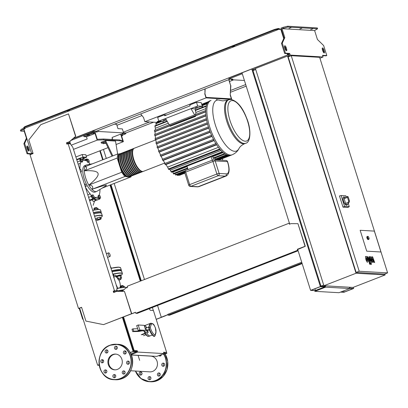 <?xml version="1.0" encoding="UTF-8"?>
<svg xmlns="http://www.w3.org/2000/svg" width="408" height="408" viewBox="0 0 408 408"><rect width="100%" height="100%" fill="white"/><g stroke="black" fill="none" stroke-linecap="round" stroke-linejoin="round"><path stroke-width="0.61" d="M366.858 260.59L367.43 260.62L367.256 259.274L366.46 257.632L366.404 259.223L366.858 260.59M366.165 256.372L365.563 257.02L365.792 259.187L366.573 261.38L367.496 262.115L368.098 261.467L367.868 259.31L367.088 257.106L366.165 256.372L365.435 256.606M367.496 262.115L367.195 262.283M370.224 264.236L368.817 258.172L367.384 256.505L367.654 257.693L368.225 258.223L369.612 264.2L370.224 264.236M370.755 262.711L370.653 263.543L371.29 264.42L371.392 263.583L370.755 262.711L370.178 262.92M371.29 264.42L370.836 264.608M372.091 256.78L372.392 260.273L371.061 256.719L370.525 256.688L371.045 261.089L370.52 260.559L369.607 256.632L368.995 256.596L369.934 260.615L371.02 262.257L371.831 262.298L371.346 258.851L372.657 262.349L373.136 262.375L372.83 258.937L374.029 262.426L374.661 262.461L372.626 256.81L372.091 256.78M366.741 251.17L360.157 230.285L374.355 231.106L380.939 251.991L366.741 251.17L360.157 230.285L374.355 231.106L380.939 251.991L366.741 251.17M347.534 203.969A4.437 1.683 -111.3 0 1 346.912 205.199A4.437 1.683 -111.3 0 1 346.616 205.244A4.437 1.683 -111.3 0 1 343.602 201.322A4.437 1.683 -111.3 0 1 343.694 196.931A4.437 1.683 -111.3 0 1 343.985 196.891A4.437 1.683 -111.3 0 1 344.984 197.421M346.871 205.214A4.437 1.683 -111.3 0 1 346.836 205.229A4.437 1.683 -111.3 0 1 346.54 205.275A4.437 1.683 -111.3 0 1 343.526 201.348A4.437 1.683 -111.3 0 1 343.618 196.962A4.437 1.683 -111.3 0 1 343.653 196.952M349.07 202.419L348.264 203.684L348.197 202.373L348.651 201.067L349.523 201.119L349.07 202.419M348.264 203.684L346.428 204.398A1.066 0.403 -111.3 0 1 345.601 203.383L344.128 198.701A1.066 0.403 -111.3 0 1 344.179 197.737L347.545 196.427A1.066 0.403 -111.3 0 1 348.366 197.441L349.523 201.119M348.651 201.067L347.494 197.39A1.066 0.403 -111.3 0 1 347.545 196.427M348.325 203.653L349.268 206.652L347.871 207.427L342.995 207.147L339.466 195.952L341.124 195.539L345.851 195.809L346.208 196.947M349.268 206.652L344.546 206.382L341.124 195.539M342.995 207.147L344.546 206.382M368.291 239.527A1.596 0.607 -111.3 0 1 368.205 239.588A1.596 0.607 -111.3 0 1 368.098 239.603A1.596 0.607 -111.3 0 1 367.011 238.19A1.596 0.607 -111.3 0 1 367.047 236.609A1.596 0.607 -111.3 0 1 367.149 236.594M356.041 273.248L385.167 274.931L353.042 287.436L323.911 285.753L356.041 273.248L287.548 56.029L290.012 56.171M384.856 273.952L385.167 274.931M287.548 56.029L255.423 68.529L323.911 285.753M350.579 287.293L349.442 287.732M255.729 69.513L252.991 70.579L320.953 286.13L325.349 286.385M323.692 285.065L320.953 286.13M387.6 272.881L384.54 274.074L356.138 272.432L288.175 56.885L291.236 55.692L319.637 57.334L387.6 272.881L359.198 271.244L291.236 55.692M356.138 272.432L359.198 271.244M149.165 308.734L150.317 310.31L153.413 310.488L166.637 352.425L163.542 352.247L163.965 353.583L137.674 352.068L137.251 350.732L136.639 350.967L136.853 351.635L130.968 353.925M131.391 354.919L156.774 356.383L163.965 353.583M137.674 352.068L131.249 354.567M137.251 350.732L134.161 350.554L123.558 316.924M136.639 350.967L133.549 350.788L134.161 350.554M133.549 350.788L122.946 317.164M163.628 352.527L166.637 352.425M231.52 99.46L206.045 97.884L144.85 121.701L143.534 117.524L140.689 113.944M205.163 88.847L204.949 93.718L206.106 97.395L231.377 98.853L230.214 95.176L230.642 85.634L228.761 79.662M204.944 88.934L204.949 93.718M232.519 79.789L232.662 80.254M232.856 80.177L232.739 79.805M228.949 79.591L230.642 85.634M230.862 85.644L230.214 95.176M231.754 99.368L230.433 95.192M206.045 97.884L204.729 93.707M144.85 121.701L157.192 122.415M93.605 133.375L91.29 133.788L88.766 134.773L89.658 134.854L83.946 136.649L86.496 136.797L95.064 133.462L93.605 133.375L93.345 132.544L91.025 132.957L91.29 133.788M91.025 132.957L88.505 133.936L88.766 134.773M88.653 134.411L86.822 134.594L87.082 135.425M86.822 134.594L83.686 135.813L83.946 136.649M67.274 142.601L67.427 143.081L66.836 143.31M68.722 143.713L69.972 143.228L67.427 143.081M93.345 132.544L95.166 132.646L97.262 139.291M95.064 133.462L96.905 139.312L103.535 139.011L119.554 139.934L123.124 140.821L121.278 134.977L122.737 135.058L122.604 135.599L121.599 135.992M70.681 144.33L70.074 142.412L68.059 142.295M69.972 143.228L70.156 143.8M71.283 145.156L87.179 138.97L86.496 136.797M112.741 139.541L112.083 137.455L120.651 134.12L122.471 134.222L122.737 135.058M116.163 144.473L123.389 141.658L123.124 140.821M86.246 156.116L108.008 147.645M120.651 134.12L122.737 140.724M123.389 141.658L119.819 140.77L119.554 139.934M119.819 140.77L103.8 139.842L103.535 139.011M103.8 139.842L97.17 140.143L96.905 139.312M97.17 140.143L73.476 149.369M195.167 107.855L197.503 107.039L195.167 107.855M163.042 120.36L165.378 119.544L163.042 120.36M209.916 100.817A29.187 11.077 68.7 0 0 208.595 101.633A29.187 11.077 68.7 0 0 207.31 103.27A29.187 11.077 68.7 0 0 206.326 105.835A29.187 11.077 68.7 0 0 205.729 110.67A29.187 11.077 68.7 0 0 205.887 114.801A29.187 11.077 68.7 0 0 206.453 118.957A29.187 11.077 68.7 0 0 207.341 123.134A29.187 11.077 68.7 0 0 208.524 127.327A29.187 11.077 68.7 0 0 209.993 131.534A29.187 11.077 68.7 0 0 211.747 135.757A29.187 11.077 68.7 0 0 213.833 140A29.187 11.077 68.7 0 0 216.322 144.269A29.187 11.077 68.7 0 0 220.045 149.348A29.187 11.077 68.7 0 0 222.717 152.128A29.187 11.077 68.7 0 0 225.099 153.979A29.187 11.077 68.7 0 0 227.241 155.076A29.187 11.077 68.7 0 0 229.174 155.504A29.187 11.077 68.7 0 0 230.903 155.285A29.187 11.077 68.7 0 0 231.091 155.219L232.234 154.77A29.187 11.077 68.7 0 1 230.316 155.06A29.187 11.077 68.7 0 1 209.671 126.878A29.187 11.077 68.7 0 1 211.064 100.368M157.09 147.344L157.111 146.87L157.427 147.874L157.845 147.941A27.413 10.404 68.7 0 0 158.865 150.868M207.565 124.007L156.652 143.825A27.413 10.404 68.7 0 0 157.463 146.727M156.652 143.825L156.259 143.759L155.927 142.754L207.254 122.777L155.953 142.754M206.632 119.927L155.759 139.725A27.413 10.404 68.7 0 0 156.356 142.591M155.759 139.725L155.377 139.664L155.055 138.654L206.402 118.672L155.086 138.654M205.999 115.872L155.203 135.645A27.413 10.404 68.7 0 0 155.55 138.465M155.203 135.645L154.816 135.589L154.51 134.574L205.867 114.582M169.866 125.822L155.06 131.585A27.413 10.404 68.7 0 0 155.106 134.339M155.06 131.585L154.652 131.534L154.357 130.514L169.218 124.731M155.3 126.296C155.009 125.623 154.877 125.608 154.912 126.256L155.402 128.224A27.413 10.404 68.7 0 0 155.137 130.208M156.279 123.777C155.984 123.099 155.851 123.083 155.876 123.736L156.269 125.383M157.539 122.165C157.248 121.487 157.111 121.477 157.126 122.13L157.264 122.721M195.554 115.826L195.544 116.418L170.146 126.302L169.784 125.689L205.724 111.868M195.182 115.806L195.544 116.418M163.409 122.471L162.751 121.349L158.819 121.125L190.944 108.62L194.876 108.849L195.539 109.971M194.876 108.849L201.608 106.228L202.337 106.269L201.175 102.592L196.518 102.326L197.676 105.998L190.944 108.62L194.657 114.913L169.259 124.797M194.764 114.796L205.729 110.527L194.728 114.801M195.723 110.563C195.376 109.91 195.228 109.9 195.289 110.537L195.896 112.465L195.6 114.847M165.546 118.504L169.351 124.945M197.676 105.998L201.608 106.228L202.271 107.35M202.337 106.269L202.842 107.126M162.751 121.349L166.393 119.937M168.315 123.201L155.402 128.224M205.851 108.589L195.896 112.465M222.324 158.625L222.845 160.278M222.809 152.209L186.976 166.148L188.062 169.585M218.882 159.518L219.213 159.834L230.903 155.285M216.969 159.1L217.337 159.962M214.868 158.024L215.623 159.625L227.281 155.091M212.236 156.325A27.413 10.404 68.7 0 0 212.665 156.636L213.517 158.549L225.16 154.015M211.15 156.738L212.231 160.176M179.01 174.813C179.413 175.445 179.566 175.455 179.459 174.833M177.755 175.047C177.868 175.669 177.72 175.659 177.322 175.022L177.149 174.604M175.853 174.629C175.965 175.246 175.828 175.236 175.43 174.604L174.93 173.369M173.742 173.558C173.859 174.17 173.721 174.16 173.329 173.522L172.783 172.156L187.114 166.576M171.401 171.743C171.518 172.36 171.386 172.344 171.003 171.702L170.381 170.141L221.009 150.44M212.665 156.636L223.186 152.541M172.355 171.845A27.413 10.404 68.7 0 0 172.783 172.156M169.478 169.218A27.413 10.404 68.7 0 0 170.381 170.141M168.769 169.019C168.886 169.636 168.754 169.621 168.382 168.973L167.657 167.096L218.433 147.329M215.898 143.601L164.74 163.516L165.102 164.495L165.821 164.592A27.413 10.404 68.7 0 0 167.657 167.096M164.74 163.516L216.204 143.473M213.511 139.393L162.302 159.324L162.654 160.308L163.241 160.395A27.413 10.404 68.7 0 0 165.031 163.394M162.302 159.324L213.761 139.286M211.502 135.211L160.262 155.152L160.599 156.147L161.109 156.223A27.413 10.404 68.7 0 0 162.593 159.202M160.262 155.152L211.716 135.119M209.809 131.05L158.544 151.006L158.87 152L159.324 152.072A27.413 10.404 68.7 0 0 160.563 155.03M158.544 151.006L209.987 130.973M216.668 144.804L165.821 164.592M212.043 136.399L161.109 156.223M210.268 132.243L159.324 152.072M214.144 140.581L163.241 160.395M208.779 128.117L157.845 147.941M196.518 102.326L189.786 104.943L190.077 105.866L164.679 115.75L164.388 114.827L166.699 114.964M164.388 114.827L157.656 117.448L158.819 121.125M129.402 176.786A12.419 4.712 -111.3 0 1 129.178 176.888A12.419 4.712 -111.3 0 1 128.362 177.011A12.419 4.712 -111.3 0 1 119.911 166.025A12.419 4.712 -111.3 0 1 120.171 153.739A12.419 4.712 -111.3 0 1 120.406 153.668M155.79 139.878L134.395 148.201A12.419 4.712 68.7 0 0 134.14 160.487A12.419 4.712 68.7 0 0 142.591 171.472A12.419 4.712 68.7 0 0 143.407 171.35L164.796 163.027M143.172 171.426A12.419 4.712 -111.3 0 1 142.948 171.528A12.419 4.712 -111.3 0 1 142.132 171.651A12.419 4.712 -111.3 0 1 133.681 160.665A12.419 4.712 -111.3 0 1 133.936 148.379A12.419 4.712 -111.3 0 1 134.176 148.308M133.936 148.379L132.865 148.798A12.419 4.712 68.7 0 0 132.61 161.084A12.419 4.712 68.7 0 0 141.061 172.069A12.419 4.712 68.7 0 0 141.877 171.946L142.948 171.528M141.642 172.023A12.419 4.712 -111.3 0 1 141.418 172.125A12.419 4.712 -111.3 0 1 140.602 172.247A12.419 4.712 -111.3 0 1 132.151 161.262A12.419 4.712 -111.3 0 1 132.406 148.976A12.419 4.712 -111.3 0 1 132.646 148.905M132.406 148.976L131.34 149.394A12.419 4.712 68.7 0 0 131.08 161.68A12.419 4.712 68.7 0 0 139.531 172.666A12.419 4.712 68.7 0 0 140.347 172.543L141.418 172.125M140.112 172.615A12.419 4.712 -111.3 0 1 139.888 172.722A12.419 4.712 -111.3 0 1 139.072 172.844A12.419 4.712 -111.3 0 1 130.621 161.859A12.419 4.712 -111.3 0 1 130.881 149.573A12.419 4.712 -111.3 0 1 131.116 149.496M130.881 149.573L129.81 149.991A12.419 4.712 68.7 0 0 129.55 162.272A12.419 4.712 68.7 0 0 138.001 173.262A12.419 4.712 68.7 0 0 138.817 173.14L139.888 172.722M138.582 173.211A12.419 4.712 -111.3 0 1 138.358 173.318A12.419 4.712 -111.3 0 1 137.542 173.441A12.419 4.712 -111.3 0 1 129.091 162.45A12.419 4.712 -111.3 0 1 129.351 150.169A12.419 4.712 -111.3 0 1 129.586 150.093M129.351 150.169L128.28 150.583A12.419 4.712 68.7 0 0 128.02 162.869A12.419 4.712 68.7 0 0 136.471 173.854A12.419 4.712 68.7 0 0 137.287 173.731L138.358 173.318M137.052 173.808A12.419 4.712 -111.3 0 1 136.828 173.91A12.419 4.712 -111.3 0 1 136.012 174.032A12.419 4.712 -111.3 0 1 127.561 163.047A12.419 4.712 -111.3 0 1 127.821 150.761A12.419 4.712 -111.3 0 1 128.056 150.69M127.821 150.761L126.75 151.179A12.419 4.712 68.7 0 0 126.49 163.465A12.419 4.712 68.7 0 0 134.941 174.451A12.419 4.712 68.7 0 0 135.757 174.328L136.828 173.91M135.522 174.405A12.419 4.712 -111.3 0 1 135.298 174.507A12.419 4.712 -111.3 0 1 134.482 174.629A12.419 4.712 -111.3 0 1 126.031 163.644A12.419 4.712 -111.3 0 1 126.291 151.358A12.419 4.712 -111.3 0 1 126.526 151.286M126.291 151.358L125.22 151.776A12.419 4.712 68.7 0 0 124.96 164.062A12.419 4.712 68.7 0 0 133.411 175.047A12.419 4.712 68.7 0 0 134.227 174.925L135.298 174.507M133.992 174.996A12.419 4.712 -111.3 0 1 133.768 175.103A12.419 4.712 -111.3 0 1 132.952 175.226A12.419 4.712 -111.3 0 1 124.501 164.24A12.419 4.712 -111.3 0 1 124.761 151.954A12.419 4.712 -111.3 0 1 124.996 151.878M124.761 151.954L123.69 152.373A12.419 4.712 68.7 0 0 123.43 164.654A12.419 4.712 68.7 0 0 131.881 175.644A12.419 4.712 68.7 0 0 132.697 175.522L133.768 175.103M132.462 175.593A12.419 4.712 -111.3 0 1 132.238 175.7A12.419 4.712 -111.3 0 1 131.422 175.822A12.419 4.712 -111.3 0 1 122.971 164.832A12.419 4.712 -111.3 0 1 123.231 152.551A12.419 4.712 -111.3 0 1 123.466 152.475M123.231 152.551L122.16 152.964A12.419 4.712 68.7 0 0 121.9 165.25A12.419 4.712 68.7 0 0 130.351 176.236A12.419 4.712 68.7 0 0 131.167 176.113L132.238 175.7M130.932 176.19A12.419 4.712 -111.3 0 1 130.708 176.292A12.419 4.712 -111.3 0 1 129.892 176.414A12.419 4.712 -111.3 0 1 121.441 165.429A12.419 4.712 -111.3 0 1 121.701 153.143A12.419 4.712 -111.3 0 1 121.936 153.071M121.701 153.143L120.63 153.561A12.419 4.712 68.7 0 0 120.37 165.847A12.419 4.712 68.7 0 0 128.821 176.832A12.419 4.712 68.7 0 0 129.637 176.71L130.708 176.292M141.755 171.289A12.067 4.58 -111.3 0 1 134.176 161.614A12.067 4.58 -111.3 0 1 133.222 149.369M140.225 171.88A12.067 4.58 -111.3 0 1 132.646 162.211A12.067 4.58 -111.3 0 1 131.692 149.966M138.695 172.477A12.067 4.58 -111.3 0 1 131.116 162.807A12.067 4.58 -111.3 0 1 130.162 150.557M137.165 173.074A12.067 4.58 -111.3 0 1 129.586 163.404A12.067 4.58 -111.3 0 1 128.632 151.154M135.635 173.67A12.067 4.58 -111.3 0 1 128.056 163.996A12.067 4.58 -111.3 0 1 127.102 151.751M134.105 174.262A12.067 4.58 -111.3 0 1 126.526 164.592A12.067 4.58 -111.3 0 1 125.572 152.347M132.575 174.859A12.067 4.58 -111.3 0 1 124.996 165.189A12.067 4.58 -111.3 0 1 124.042 152.939M131.044 175.455A12.067 4.58 -111.3 0 1 123.466 165.786A12.067 4.58 -111.3 0 1 122.517 153.536M129.514 176.052A12.067 4.58 -111.3 0 1 121.936 166.377A12.067 4.58 -111.3 0 1 120.987 154.132M127.984 176.644A12.067 4.58 -111.3 0 1 120.406 166.974A12.067 4.58 -111.3 0 1 119.457 154.729M92.606 163.751L86.685 164.903A14.193 5.386 68.7 0 0 86.328 165.005A14.193 5.386 68.7 0 0 85.649 177.898A14.193 5.386 68.7 0 0 96.625 191.464A14.193 5.386 68.7 0 0 96.956 191.301L105.881 185.829L106.508 185.048C105.657 184.957 100.873 186.359 92.152 189.251C93.539 186.879 92.494 185.451 89.015 184.972C95.803 179.444 98.812 175.619 98.037 173.487C97.446 171.284 92.948 170.376 84.538 170.768C87.139 168.463 87.307 167.107 85.043 166.694L117.718 153.974L117.213 158.049L118.866 163.287M96.625 191.464L95.095 192.061A14.193 5.386 -111.3 0 1 84.119 178.495A14.193 5.386 -111.3 0 1 84.798 165.602L86.328 165.005M105.861 143.101L103.295 143.708L105.703 142.764M104.183 143.208L103.877 142.239L102.989 142.739L103.295 143.708M103.877 142.239L105.264 141.836M112.812 155.887L105.932 141.336L101.342 143.121L103.142 143.223M105.315 143.351L105.998 143.392M105.932 141.336L105.667 140.5L101.082 142.285L101.342 143.121M105.667 140.5L115.5 141.066L117.642 154.005M105.167 141.632L112.047 156.182M120.034 166.989L121.691 172.252L124.828 176.531L92.152 189.251M121.691 172.252L89.015 184.972M117.213 158.049L84.538 170.768M119.585 154.086L117.718 153.974M129.382 176.797L131.019 176.894L102.102 188.149M124.828 176.531L126.924 176.654M131.019 176.894L131.116 176.134M84.553 184.498L85.053 183.998L85.869 185.12L86.164 186.599L85.644 186.961L85.093 186.216M84.466 184.227L85.053 183.998M85.364 187.068L85.644 186.961M93.34 197.594L92.585 196.238L92.499 194.922L93.172 194.958L93.932 196.314L94.013 197.635L92.453 197.941L91.698 196.585L92.585 196.238M91.698 196.585L91.611 195.269L92.499 194.922M92.453 197.941L94.013 197.635M100.394 198.15L99.618 197.717L98.971 196.212L99.103 195.151L99.878 195.59L100.526 197.089L100.394 198.15L99.506 198.497L98.731 198.064L99.618 197.717M98.731 198.064L98.083 196.559L98.971 196.212M98.083 196.559L98.216 195.498L99.103 195.151M88.327 159.375L89.082 160.732L89.168 162.053L88.495 162.012L87.74 160.655L87.654 159.339L88.327 159.375M88.495 162.012L87.608 162.359L89.168 162.053M87.608 162.359L86.853 161.002L87.74 160.655M86.853 161.002L86.766 159.681L87.654 159.339M81.274 158.819L82.054 159.258L82.697 160.757L82.564 161.818L81.789 161.384L81.146 159.88L81.274 158.819L80.386 159.166L80.259 160.227L81.146 159.88M81.789 161.384L80.901 161.731L81.677 162.165L82.564 161.818M80.901 161.731L80.259 160.227M79.876 169.667L80.162 169.045L80.988 169.85L81.478 171.391L81.136 172.13L80.442 171.452M79.733 169.208L80.162 169.045M80.707 172.298L81.136 172.13M88.791 162.2A2.662 1.01 68.7 0 0 89.724 163.771A19.778 7.507 -111.3 0 1 90.137 164.23M82.569 160.456A2.662 1.01 68.7 0 0 82.702 160.431A2.662 1.01 68.7 0 0 82.707 160.426A19.778 7.507 -111.3 0 1 82.773 160.4A19.778 7.507 -111.3 0 1 85.634 160.594A2.662 1.01 68.7 0 0 86.017 160.624A2.662 1.01 68.7 0 0 86.399 159.722A2.218 0.841 -111.3 0 1 86.72 158.972A2.218 0.841 -111.3 0 1 87.531 159.385M93.498 197.834A2.662 1.01 68.7 0 0 93.493 197.941A2.218 0.841 -111.3 0 1 93.177 198.691A2.218 0.841 -111.3 0 1 91.382 196.304A2.662 1.01 68.7 0 0 90.168 193.892A19.778 7.507 -111.3 0 1 86.603 189.026A2.662 1.01 68.7 0 0 85.654 187.981M94.161 198.416A2.662 1.01 -111.3 0 1 95.482 199.42L98.542 198.232A2.662 1.01 68.7 0 0 97.196 197.232A2.662 1.01 68.7 0 0 97.186 197.237A19.778 7.507 -111.3 0 1 97.119 197.263A19.778 7.507 -111.3 0 1 94.258 197.064A2.662 1.01 68.7 0 0 93.978 197.018M97.053 197.288L94.126 198.426A19.778 7.507 -111.3 0 1 94.059 198.451A19.778 7.507 -111.3 0 1 93.264 198.64M99.98 189.445A2.662 1.01 68.7 0 0 99.965 189.796A19.778 7.507 -111.3 0 1 99.389 194.422A2.662 1.01 68.7 0 0 99.323 195.274M79.616 168.835A2.662 1.01 68.7 0 0 79.932 167.867A19.778 7.507 -111.3 0 1 80.504 163.236A2.662 1.01 68.7 0 0 80.213 160.88A2.218 0.841 -111.3 0 1 80.228 158.6A2.218 0.841 -111.3 0 1 80.973 158.936M99.986 198.314A2.218 0.841 -111.3 0 1 99.664 199.063L96.604 200.257A2.218 0.841 -111.3 0 1 95.482 199.42M93.177 198.691L90.117 199.879A2.218 0.841 -111.3 0 1 89.255 199.41M76.893 160.191A2.218 0.841 -111.3 0 1 77.168 159.788L80.228 158.6M83.574 160.216A2.218 0.841 -111.3 0 1 83.66 160.166L86.72 158.972M99.664 199.063A2.218 0.841 -111.3 0 1 98.542 198.232M83.411 158.544L84.242 158.539L83.308 159.049M83.477 158.202L83.569 158.498M83.599 157.549L83.936 157.57L84.242 158.539M96.12 200.139A2.218 0.841 -111.3 0 1 95.839 200.552A2.218 0.841 -111.3 0 1 94.319 198.956A20.471 7.767 -111.3 0 1 93.549 199.395L89.658 200.69M93.549 199.395A20.471 7.767 -111.3 0 1 91.259 199.436M89.633 199.767A2.218 0.841 -111.3 0 1 89.474 200.093M95.839 200.552L93.274 201.501L92.183 199.93M82.345 159.931L82.962 157.034L86.603 157.243L84.14 158.202M76.668 159.482L82.962 157.034L82.171 154.525L85.813 154.739L86.603 157.243M83.028 160.313L83.691 157.075M75.878 156.978L82.171 154.525M94.146 209.069L93.952 208.401L94.717 207.983L96.625 207.56L96.854 208.218M96.625 207.56L94.738 207.82L93.952 208.401M97.869 219.305L99.098 219.142A2.127 0.337 162.5 0 0 97.262 219.856L97.869 219.305L97.4 217.816L96.069 218.561L96.538 220.05L97.262 219.856A2.127 0.337 162.5 0 0 97.012 220.249A2.127 0.337 162.5 0 0 97.099 220.259A2.127 0.337 162.5 0 0 98.772 219.943A2.127 0.337 162.5 0 0 100.608 219.229A2.127 0.337 162.5 0 0 100.914 219.019A2.127 0.337 162.5 0 0 100.771 218.831A2.127 0.337 162.5 0 0 99.098 219.142L100.21 218.622L101.22 218.678L100.914 219.019M100.21 218.622L99.741 217.127L100.751 217.189L101.22 218.678L100.608 219.229M97.099 220.259L96.538 220.05L97.099 220.259M99.741 217.127L97.4 217.816M93.901 209.197L95.732 208.483A2.127 0.337 162.5 0 0 93.901 209.197M95.732 208.483L97.41 208.167A2.127 0.337 162.5 0 0 95.732 208.483M97.41 208.167L97.971 208.376L97.41 208.167A2.127 0.337 162.5 0 1 97.497 208.177A2.127 0.337 162.5 0 1 97.502 208.182L97.497 208.177M98.302 209.431L97.971 208.376M97.334 209.493L96.961 208.32M94.88 209.829L94.62 209.003M109.813 256.515A1.953 0.739 68.7 0 0 109.941 256.494A1.953 0.739 68.7 0 0 109.982 254.561A1.953 0.739 68.7 0 0 108.65 252.838A1.953 0.739 68.7 0 0 108.523 252.858A1.953 0.739 68.7 0 0 108.482 254.786A1.953 0.739 68.7 0 0 109.813 256.515M113.699 277.624L113.959 277.69M114.148 277.476L113.48 275.359L112.919 275.155M112.924 274.482A2.662 0.423 -17.5 0 1 113.465 274.564L113.623 275.069A2.662 0.423 -17.5 0 1 113.419 275.324M113.082 274.982A2.662 0.423 -17.5 0 1 113.623 275.069M110.338 266.965L110.899 267.174L111.231 268.224M120.472 275.594L120.487 275.599A2.127 0.337 162.5 0 0 120.472 275.594A2.127 0.337 162.5 0 0 120.386 275.584A2.127 0.337 162.5 0 0 118.713 275.9A2.127 0.337 162.5 0 0 116.877 276.614A2.127 0.337 162.5 0 0 116.571 276.823A2.127 0.337 162.5 0 0 116.54 276.859M117.657 279.087L118.264 278.536L119.488 278.368A2.127 0.337 162.5 0 0 118.045 278.894M120.605 277.848L121.166 278.057A2.127 0.337 162.5 0 0 119.488 278.368L120.605 277.848L119.937 275.731L116.877 276.614L116.265 277.165M120.947 275.793L120.386 275.584L120.947 275.793L121.615 277.909L121.309 278.246A2.127 0.337 162.5 0 0 121.166 278.057L121.615 277.909L121.003 278.46A2.127 0.337 162.5 0 0 121.309 278.246M120.386 275.584L119.937 275.731M116.571 276.823L116.336 277.078M117.596 276.42L118.264 278.536M116.132 276.905A2.662 0.423 -17.5 0 1 117.458 276.236A2.662 0.423 -17.5 0 1 121.089 275.497A2.662 0.423 -17.5 0 1 120.885 275.757M115.892 276.716L115.852 276.599A2.662 0.423 -17.5 0 1 117.3 275.737A2.662 0.423 -17.5 0 1 120.931 274.997L121.089 275.497M118.636 279.771L120.957 279.215L118.748 279.954M118.886 280.199L120.834 279.47M117.004 288.038A2.662 0.423 -17.5 0 1 117.728 288.099L117.886 288.604M116.249 285.712L116.81 285.921L117.468 288.007M120.273 286.355L122.93 285.534L123.16 286.192M122.93 285.534L121.043 285.794L120.273 286.35M120.202 287.171L122.038 286.457A2.127 0.337 162.5 0 0 120.202 287.171A2.127 0.337 162.5 0 0 120.192 287.181L120.202 287.171M122.038 286.457L123.716 286.146A2.127 0.337 162.5 0 0 122.038 286.457M123.716 286.146L124.277 286.355L123.716 286.146A2.127 0.337 162.5 0 1 123.803 286.156A2.127 0.337 162.5 0 0 123.803 286.156L123.818 286.156M124.542 287.201L124.277 286.355M123.568 287.252L123.267 286.294M121.11 287.564L120.926 286.982M147.39 330.266A5.768 2.188 68.7 0 0 148.277 332.275L146.747 332.872A5.768 2.188 68.7 0 0 150.149 335.861L152.332 335.009M144.559 325.671L145.962 325.115A5.768 2.188 68.7 0 0 145.222 326.242A5.768 2.188 68.7 0 1 145.962 325.115L150.705 323.269A5.768 2.188 68.7 0 0 150.037 324.115A0.887 0.745 17.7 0 1 151.225 324.513A4.881 1.851 -111.3 0 1 154.372 325.803A4.881 1.851 -111.3 0 1 155.897 332.173L154.943 335.167A7.543 2.861 -111.3 0 1 150.272 327.507L151.225 324.513M142.162 334.784L145.075 333.647M143.545 335.682L145.829 334.795M141.194 334.728L144.881 333.29M144.661 331.413A5.768 2.188 68.7 0 0 148.543 336.396A5.768 2.188 68.7 0 0 148.925 336.34L150.149 335.861A5.768 2.188 68.7 0 1 149.767 335.917A5.768 2.188 68.7 0 1 146.747 332.872L144.116 330.944L138.261 330.602L139.791 330.011L145.758 330.353L144.177 325.339L146.696 327.262A5.768 2.188 68.7 0 0 146.732 327.593M149.481 330.072L146.844 330.317L146.503 330.021L145.763 327.68L148.589 327.42L149.364 329.761A8.43 3.198 68.7 0 0 154.158 336.518L154.979 335.881L154.943 335.167M146.503 330.021L149.323 329.761M142.259 330.837L138.48 331.475L132.727 331.607L133.737 331.189L141.097 330.771M137.669 328.741L133.003 328.848L131.988 329.266L132.727 331.607M150.272 327.507L149.017 327.318L150.037 324.115L149.654 324.263L148.634 327.466A8.43 3.198 68.7 0 0 148.956 328.593A8.43 3.198 68.7 0 0 149.364 329.761M133.003 328.848L133.737 331.189M139.256 330.664L139.383 331.056M145.758 330.353L148.277 332.275M146.39 327.247L146.508 327.614M147.344 330.271L147.971 332.26M144.177 325.339L138.21 324.998L139.791 330.011M138.21 324.998L136.68 325.594L138.261 330.602M154.54 336.37A8.43 3.198 68.7 0 1 149.017 327.318L148.634 327.466M121.905 359.31A7.885 7.191 93.3 0 1 114.653 369.832A7.885 7.191 93.3 0 1 108.304 364.604A7.885 7.191 93.3 0 1 115.561 354.083A7.885 7.191 93.3 0 1 121.905 359.31M115.015 369.842A7.885 7.191 93.3 0 1 109.033 364.65A7.885 7.191 93.3 0 1 115.923 354.119M138.093 355.388L150.736 356.118A7.885 7.191 93.3 0 1 157.08 361.345A7.885 7.191 93.3 0 1 149.823 371.861L130.514 370.75M122.308 373.024A1.596 1.454 93.3 0 1 123.777 370.892A1.596 1.454 93.3 0 1 125.062 371.948A1.596 1.454 93.3 0 1 123.593 374.08A1.596 1.454 93.3 0 1 122.308 373.024M124.491 371.147A1.596 1.454 -86.7 0 0 124.333 373.906M157.478 375.054A1.596 1.454 93.3 0 1 158.947 372.922A1.596 1.454 93.3 0 1 160.232 373.983A1.596 1.454 93.3 0 1 158.763 376.11A1.596 1.454 93.3 0 1 157.478 375.054M159.666 373.177A1.596 1.454 -86.7 0 0 159.508 375.936M113.006 375.447A1.596 1.454 93.3 0 1 114.408 374.539A1.596 1.454 93.3 0 1 115.627 376.819A1.596 1.454 93.3 0 1 114.225 377.726A1.596 1.454 93.3 0 1 113.006 375.447M115.122 374.794A1.596 1.454 -86.7 0 0 114.964 377.553M148.18 377.476A1.596 1.454 93.3 0 1 149.583 376.569A1.596 1.454 93.3 0 1 150.797 378.848A1.596 1.454 93.3 0 1 149.399 379.756A1.596 1.454 93.3 0 1 148.18 377.476M150.297 376.824A1.596 1.454 -86.7 0 0 150.139 379.583M104.938 369.969A1.596 1.454 93.3 0 1 106.855 371.244A1.596 1.454 93.3 0 1 105.32 373.07A1.596 1.454 93.3 0 1 104.938 369.969M140.112 372.004A1.596 1.454 93.3 0 1 142.03 373.274A1.596 1.454 93.3 0 1 140.495 375.1A1.596 1.454 93.3 0 1 140.112 372.004M102.826 359.8A1.596 1.454 93.3 0 1 102.092 362.84A1.596 1.454 93.3 0 1 100.776 360.851A1.596 1.454 93.3 0 1 102.826 359.8M107.906 350.895A1.596 1.454 93.3 0 1 106.437 353.027A1.596 1.454 93.3 0 1 105.152 351.966A1.596 1.454 93.3 0 1 106.621 349.84A1.596 1.454 93.3 0 1 107.906 350.895M107.335 350.095A1.596 1.454 -86.7 0 0 107.177 352.854M117.203 348.473A1.596 1.454 93.3 0 1 115.806 349.381A1.596 1.454 93.3 0 1 114.587 347.101A1.596 1.454 93.3 0 1 115.989 346.193A1.596 1.454 93.3 0 1 117.203 348.473M116.703 346.448A1.596 1.454 -86.7 0 0 116.545 349.207M125.276 353.945A1.596 1.454 93.3 0 1 123.359 352.675A1.596 1.454 93.3 0 1 124.894 350.849A1.596 1.454 93.3 0 1 125.276 353.945M125.608 351.104A1.596 1.454 -86.7 0 0 125.45 353.864M161.425 354.572A1.596 1.454 93.3 0 1 158.896 355.557M160.058 355.108A1.596 1.454 -86.7 0 0 160.624 355.893M127.388 364.115A1.596 1.454 93.3 0 1 128.117 361.08A1.596 1.454 93.3 0 1 129.433 363.064A1.596 1.454 93.3 0 1 127.388 364.115M128.836 361.335A1.596 1.454 -86.7 0 0 128.673 364.094M162.562 366.144A1.596 1.454 93.3 0 1 163.292 363.11A1.596 1.454 93.3 0 1 164.608 365.094A1.596 1.454 93.3 0 1 162.562 366.144M164.006 363.365A1.596 1.454 -86.7 0 0 163.848 366.124M106.218 370.138A1.596 1.454 -86.7 0 0 106.06 372.897M102.995 359.907A1.596 1.454 -86.7 0 0 102.836 362.666M141.392 372.167A1.596 1.454 -86.7 0 0 141.234 374.926M301.976 263.027L168.06 315.149L167.805 314.339L301.721 262.216M167.928 314.726L161.257 317.225L157.549 305.47M302.16 263.604L169.514 315.231L168.06 315.149M167.897 314.639L161.257 317.225M140.826 280.934L110.537 184.865M102.648 159.844L99.807 150.838M141.285 280.755L110.996 184.686M103.107 159.661L100.266 150.659M156.188 319.291L165.643 315.614M156.218 319.377L165.668 315.7M144.473 279.516L114.179 183.447M106.289 158.421L103.448 149.42M109.987 185.079L140.281 281.148M163.108 353.92L163.577 354.547L166.178 353.537L163.909 353.405M149.741 309.519L149.456 308.621M140.74 280.969L110.446 184.901M166.566 352.456L166.857 353.369L163.843 353.195M152.388 307.479L153.331 310.483M166.857 353.369L163.577 354.547M289.629 224.145L289.588 223.737M135.512 312.37L127.755 315.287L135.481 312.283L135.798 313.283L297.656 250.288L297.34 249.283L305.067 246.279L297.942 223.676L305.286 246.289L297.707 249.497M298.11 250.762L137.256 313.37L135.798 313.283M297.942 223.676L290.97 223.625L289.44 224.221L289.124 223.217L127.265 286.217L127.582 287.217L126.052 287.813L122.079 291.383M289.124 223.217L289.43 223.237M297.656 250.288L297.962 250.303M78.504 308.474L81.564 307.28L85.915 321.081L103.52 324.625L131.514 313.726L124.476 291.399L116.729 291.343L113.669 292.536L113.246 291.2L114.469 290.72L116.657 290.848L117.06 287.589L72.802 147.232L70.293 143.805L68.111 143.677L66.886 144.157L66.463 142.82L69.743 141.642L75.766 136.226L68.503 113.883L40.815 124.659L28.805 139.949L33.094 153.556L30.034 154.749L78.504 308.474L79.713 308.361M116.657 290.848L113.465 291.21L113.863 292.46M103.52 324.625L131.733 313.742L124.476 291.399M79.703 308.336L79.177 308.305L81.59 307.367M67.075 144.08L66.683 142.831M31.192 154.295L31.09 153.974M30.733 154.474L30.564 153.944M83.14 319.24L82.676 319.214L83.084 319.056M82.676 319.214L79.305 308.519M114.469 290.72L68.111 143.677M66.463 142.82L69.743 141.642M69.523 141.627L75.766 136.226M75.546 136.211L68.503 113.883M130.305 352.624L132.896 351.614L136.027 351.793L136.486 351.614L136.277 350.946M117.484 291.348L116.846 289.318M99.159 364.747L98.323 365.068L99.21 365.124M114.077 290.97L114.475 292.22M122.4 317.373L133.136 351.421L136.486 351.614M99.144 364.655L97.645 365.236L99.246 365.328M97.645 365.236L79.636 308.127M102.306 360.708L103.367 360.295M103.311 360.218L102.362 360.585M124.924 351.905L125.98 351.492M125.924 351.416L124.976 351.788M133.136 351.421L130.259 352.543M24.245 131.284L20.665 131.075L23.608 129.265L26.418 138.179L23.873 143.713L27.035 153.739L31.37 154.224M22.307 129.769L22.042 128.933L20.4 130.239L20.665 131.075M28.433 150.827A1.775 0.673 68.7 0 0 28.269 149.71L27.739 148.038A1.775 0.673 68.7 0 0 26.882 146.538M123.558 132.784L125.598 132.901L125.858 133.737L122.074 133.518L123.604 132.921L122.339 128.913L117.968 128.658L116.601 124.312L114.368 124.185M123.604 132.921L98.333 131.463L96.803 132.059L96.538 131.223L97.277 130.835M98.333 131.463L98.042 130.54M73.037 138.679L92.754 131.004L96.538 131.223M96.803 132.059L93.019 131.84L92.754 131.004M111.175 139.449L112.547 138.919M122.706 134.961L125.858 133.737M27.576 149.328L27.05 147.655A1.775 0.673 -111.3 0 1 27.132 146.044A1.775 0.673 -111.3 0 1 28.504 147.742L29.029 149.41A1.775 0.673 -111.3 0 1 28.948 151.021A1.775 0.673 -111.3 0 1 27.576 149.328M31.294 153.984L32.059 153.689L27.8 153.444L24.638 143.417L26.867 138.572M27.035 153.739L27.8 153.444M23.873 143.713L24.638 143.417M26.418 138.179L26.704 138.067M24.358 128.913L24.108 128.127L22.042 128.933M24.965 128.178L24.108 128.127M71.196 140.332L93.019 131.84M291.021 27.622L289.007 28.331L291.021 27.622M312.722 28.876L310.707 29.58L312.722 28.876M301.869 28.249L299.855 28.953L301.869 28.249M67.422 111.037L69.437 110.328L67.422 111.037M232.494 46.787L234.508 46.084L232.494 46.787M289.063 54.596L287.589 54.514L287.431 54.009L288.935 53.754M73.42 138.332L287.528 54.998L287.431 54.009M287.528 54.998L251.792 69.003L320.387 286.564L324.758 286.814L320.147 286.753L311.273 290.205L314.966 290.624L310.595 290.374L320.387 286.564M284.361 207.167L288.165 219.234M251.792 69.003L242 72.818L289.705 224.114M297.636 249.268L310.595 290.374M340.547 292.103L343.878 292.291L353.67 288.481L349.605 288.247M353.303 287.334L353.67 288.481M254.521 69.982L252.277 69.855L252.011 69.018M324.61 286.34L324.758 286.814M315.16 290.552L324.977 286.824L324.824 286.355M349.697 288.543L325.594 287.15L314.884 291.317L338.987 292.709L349.697 288.543L349.279 287.217M325.176 285.824L325.594 287.15M314.884 291.317L314.66 290.608M310.243 289.246L306.439 277.18M314.905 288.793L315.425 290.445M242.291 73.741L229.021 78.902L228.755 78.071L242.031 72.904M244.418 80.478L231.28 79.718L232.81 79.121L229.021 78.902M281.999 28.693L314.624 30.575L317.567 28.764L287.931 27.05L281.999 28.693L284.81 37.607L282.27 43.146L285.427 53.168L289.69 53.417L290.215 55.085L323.06 56.982L319.913 58.206M290.215 55.085L287.767 56.039M255.449 68.621L252.277 69.855M289.69 53.417L288.925 53.713L284.662 53.468L281.505 43.442L284.045 37.908L280.974 28.152L283.04 27.351L283.3 28.188M287.961 55.024L289.185 54.55L288.925 53.713M123.369 132.172L149.573 121.972M230.648 90.418L245.703 84.558M125.649 133.074L153.576 122.206M230.566 92.239L246.208 86.154M314.624 30.575L317.434 39.489L323.631 45.533L326.793 55.559L322.529 55.309L323.06 56.982M349.671 288.456L352.991 288.65L344.117 292.103L341.006 291.924M343.725 290.863L344.117 292.103M25.056 127.102L24.898 126.602L23.695 127.556L23.853 128.061L25.056 127.102L274.88 29.866L278.266 29.039L279.358 29.101L279.516 29.6L281.291 29.157M280.74 29.126L283.728 38.597M96.324 131.208L230.489 78.989M32.905 153.367L32.247 153.331L32.824 153.107M279.71 29.529L279.419 28.611L278.108 28.535L278.266 29.039M279.358 29.101L24.944 128.122L25.102 128.622L23.878 129.101L31.569 153.495L32.972 153.576M32.977 153.602L32.793 153.02L31.569 153.495M288.068 53.662L287.212 53.999M24.898 126.602L274.722 29.366L274.88 29.866M274.722 29.366L278.108 28.535M24.944 128.122L23.853 128.061M322.641 55.661L326.028 55.855L326.793 55.559M284.514 46.262A1.775 0.673 -111.3 0 1 285.37 47.767L285.896 49.439A1.775 0.673 -111.3 0 1 286.059 50.556M323.784 52.734A1.775 0.673 68.7 0 0 323.615 51.617L323.09 49.944A1.775 0.673 68.7 0 0 322.233 48.445M233.682 79.856L229.541 81.467M141.969 115.551L116.912 125.307M287.931 27.05L287.666 26.214L317.307 27.928L317.567 28.764M287.666 26.214L283.04 27.351M285.202 49.057A1.775 0.673 68.7 0 0 286.574 50.75A1.775 0.673 68.7 0 0 286.661 49.139L286.135 47.471A1.775 0.673 68.7 0 0 284.764 45.773A1.775 0.673 68.7 0 0 284.677 47.384L285.202 49.057M322.397 49.562A1.775 0.673 -111.3 0 1 322.483 47.95A1.775 0.673 -111.3 0 1 323.855 49.648L324.38 51.316A1.775 0.673 -111.3 0 1 324.299 52.928A1.775 0.673 -111.3 0 1 322.927 51.235L322.397 49.562M231.28 79.718L231.061 79.019M285.427 53.168L284.662 53.468M282.27 43.146L281.505 43.442M284.81 37.607L284.045 37.908M348.197 202.373L345.601 203.383M344.128 198.701L347.494 197.39M367.761 236.354A1.596 0.607 68.7 0 0 367.659 236.375A1.596 0.607 68.7 0 0 367.623 237.951A1.596 0.607 68.7 0 0 368.71 239.363A1.596 0.607 68.7 0 0 368.817 239.348A1.596 0.607 68.7 0 0 369.026 239.017M367.965 236.467A1.418 0.541 -111.3 0 1 368.97 237.833A1.418 0.541 -111.3 0 1 368.812 239.139A1.418 0.541 -111.3 0 1 367.807 237.767A1.418 0.541 -111.3 0 1 367.965 236.467M87.623 134.64L87.883 135.476M216.276 99.557L220.244 100.399A27.244 10.338 68.7 0 0 218.464 100.006A27.244 10.338 68.7 0 0 215.373 125.016A27.244 10.338 68.7 0 0 234.641 151.317A27.244 10.338 68.7 0 0 238.981 148.543C238.507 149.476 237.017 152.623 232.234 154.77M226.777 121.293A23.353 8.859 68.7 0 0 243.296 143.835A23.353 8.859 68.7 0 0 244.831 143.606L245.744 143.249A23.353 8.859 68.7 0 1 244.203 143.478A23.353 8.859 68.7 0 1 227.69 120.936A23.353 8.859 68.7 0 1 228.801 99.731L227.888 100.082A23.353 8.859 68.7 0 0 226.777 121.293M232.397 100.577A21.578 8.186 -111.3 0 1 247.656 121.406A21.578 8.186 -111.3 0 1 245.208 141.214A21.578 8.186 -111.3 0 1 229.949 120.386A21.578 8.186 -111.3 0 1 232.397 100.577M205.719 111.654L154.652 131.534M169.223 124.736L154.387 130.509M167.28 121.441L154.912 126.256M206.213 106.289L195.289 110.537M198.976 186.599A14.193 5.386 -111.3 0 1 198.043 186.742L225.277 176.144A14.193 5.386 68.7 0 0 226.21 176.001L198.976 186.599L197.416 186.839A1.775 1.617 -86.7 0 0 198.043 186.742L190.908 186.329A1.775 0.673 -111.3 0 1 189.654 184.615A1.775 0.281 162.5 0 0 188.69 185.191A1.775 1.775 0 0 0 190.276 186.43A1.775 1.617 -86.7 0 0 190.908 186.329L218.137 175.731L225.277 176.144A1.775 1.617 -86.7 0 0 226.277 173.874L219.142 173.461A1.775 0.281 162.5 0 0 216.883 174.017A1.775 0.673 68.7 0 0 218.137 175.731A1.775 1.617 -86.7 0 0 219.142 173.461L215.189 160.93A1.775 1.617 -86.7 0 0 213.134 159.854A1.775 0.673 68.7 0 0 213.017 159.875A1.775 0.673 68.7 0 0 212.93 161.486A1.775 0.281 -17.5 0 1 215.189 160.93L227.424 161.639A1.775 0.281 -17.5 0 1 227.588 161.701A1.775 1.775 0 0 0 225.996 160.461A1.775 1.617 93.3 0 1 227.424 161.639L227.69 162.471A1.775 0.281 -17.5 0 1 227.853 162.537L227.588 161.701M225.996 160.461L213.761 159.757A1.775 1.775 0 0 0 213.017 159.875L185.783 170.473A1.775 1.775 0 0 0 184.737 172.661A1.775 0.281 -17.5 0 1 185.701 172.084A1.775 0.673 -111.3 0 1 185.783 170.473A1.775 0.673 -111.3 0 1 185.9 170.452M189.654 184.615L185.701 172.084L212.93 161.486L216.883 174.017L189.654 184.615M227.69 162.471A12.419 4.712 -111.3 0 1 226.277 173.874M227.975 155.31L217.107 159.538M184.656 172.171L177.322 175.022M226.455 154.739L215.21 159.12M185.293 170.763L175.43 174.604M224.533 153.592L213.109 158.039M187.558 167.984L173.329 173.522M222.299 151.74L171.003 171.702M216.475 144.503L165.102 164.495M211.936 136.17L160.599 156.147M210.181 132.029L158.87 152M214.006 140.326L162.654 160.308M208.712 127.913L157.427 147.874M157.08 146.875L208.396 126.903L157.111 146.87M206.591 119.733L155.377 139.664M207.514 123.813L156.259 143.759M205.867 114.592L154.535 134.569M205.974 115.673L154.816 135.589M219.739 148.986L168.382 168.973M207.907 102.367L201.848 104.723M159.599 121.171L157.126 122.13M207.029 103.826L202.164 105.723M162.098 121.314L155.876 123.736M118.697 155.667A12.067 4.58 68.7 0 0 120.1 167.096A12.067 4.58 68.7 0 0 126.796 176.465M86.399 159.722L84.844 160.329M88.618 197.38L91.382 196.304M90.168 193.892L87.807 194.81M86.047 189.241L86.603 189.026M93.988 197.171L94.258 197.064M79.932 167.867L79.376 168.081M78.142 164.159L80.504 163.236M80.213 160.88L77.449 161.956M99.001 209.452A14.459 2.285 -17.5 0 0 92.682 210.273L99.062 209.442L100.547 210.069A14.637 2.315 162.5 0 0 99.205 209.559A14.637 2.315 162.5 0 0 92.723 210.411M93.407 212.583A14.637 2.315 -17.5 0 1 99.889 211.732A14.637 2.315 -17.5 0 1 101.23 212.242L101.051 212.94M101.011 212.925A14.459 2.285 162.5 0 0 99.792 211.956A14.459 2.285 162.5 0 0 93.473 212.777M111.017 268.423A16.412 2.596 -17.5 0 1 119.121 267.276A16.412 2.596 -17.5 0 1 120.625 267.852L118.978 267.158L110.971 268.285A16.233 2.565 162.5 0 1 118.917 267.169M121.283 270.764L121.36 270.188A16.412 2.596 162.5 0 0 119.86 269.617A16.412 2.596 162.5 0 0 111.751 270.764M111.817 270.958A16.233 2.565 -17.5 0 1 119.758 269.846A16.233 2.565 -17.5 0 1 121.227 270.739M100.863 217.556L102.097 216.531L102.337 215.75A14.637 2.315 162.5 0 0 100.995 215.24A14.637 2.315 162.5 0 0 94.513 216.092M94.579 216.286A14.459 2.285 -17.5 0 1 100.898 215.465A14.459 2.285 -17.5 0 1 100.863 217.546M96.461 219.805A14.459 2.285 -17.5 0 1 95.778 220.091L96.461 219.805M93.779 213.751A14.637 2.315 -17.5 0 1 100.261 212.899A14.637 2.315 -17.5 0 1 101.597 213.41L102.337 215.75M100.052 212.792A14.459 2.285 162.5 0 0 93.733 213.614L100.118 212.782L101.597 213.41M120.431 291.373A16.412 2.596 -17.5 0 1 122.517 290.991M122.701 290.827A16.233 2.565 162.5 0 0 119.758 291.368L122.706 290.822M116.938 288.568A16.412 2.596 -17.5 0 1 125.445 287.329A16.412 2.596 -17.5 0 1 126.643 287.584M112.868 274.304A16.233 2.565 -17.5 0 1 120.814 273.187A16.233 2.565 -17.5 0 1 121.038 275.344L122.16 274.375L122.415 273.533A16.412 2.596 162.5 0 0 120.916 272.957A16.412 2.596 162.5 0 0 112.807 274.105M112.067 271.764A16.412 2.596 -17.5 0 1 120.176 270.621A16.412 2.596 -17.5 0 1 121.676 271.192L122.415 273.533M113.863 276.568A9.277 1.469 -17.5 0 1 115.127 276.517A9.277 1.469 -17.5 0 1 115.872 276.706A11.266 11.266 0 0 1 120.1 287.742M115.729 276.41A9.833 1.555 162.5 0 0 115.296 275.334A9.833 1.555 162.5 0 0 113.506 275.441M125.241 287.222A16.233 2.565 162.5 0 0 116.958 288.42M119.972 270.514A16.233 2.565 162.5 0 0 112.027 271.631L120.034 270.504L121.676 271.192M117.433 291.179A16.233 2.565 -17.5 0 1 123.609 290.012M123.884 289.762A16.412 2.596 162.5 0 0 117.371 290.986M151.088 323.212A5.768 2.188 68.7 0 0 150.705 323.269C154.351 323.549 154.107 325.701 155.356 327.665L155.978 332.739A0.887 0.745 -162.3 0 0 155.897 332.173M156.932 380.781A17.743 16.177 93.3 0 1 150.639 381.786L156.942 380.776L163.159 376.431L167.015 369.541L167.714 361.534L165.123 354.042A17.743 16.177 93.3 0 1 166.964 358.117A17.743 16.177 93.3 0 1 156.932 380.781M150.639 381.786L149.328 381.71L140.964 378.553L135.42 371.03A17.743 16.177 -86.7 0 0 149.328 381.71A17.743 16.177 -86.7 0 0 155.621 380.705A17.743 16.177 -86.7 0 0 165.653 358.04A17.743 16.177 -86.7 0 0 164.082 354.45M163.868 354.532A17.564 16.014 93.3 0 1 165.424 358.096A17.564 16.014 93.3 0 1 155.494 380.531A17.564 16.014 93.3 0 1 135.543 371.04M109.89 345.265A17.743 16.177 -86.7 0 0 99.878 367.919A17.743 16.177 -86.7 0 0 114.158 379.68A17.743 16.177 -86.7 0 0 120.447 378.675A17.743 16.177 -86.7 0 0 130.478 356.011A17.743 16.177 -86.7 0 0 116.204 344.25A17.743 16.177 -86.7 0 0 109.91 345.255C93.442 350.523 97.048 379.766 114.158 379.68L115.469 379.751A17.743 16.177 93.3 0 0 121.757 378.746L115.469 379.751M120.324 378.502A17.564 16.014 93.3 0 1 99.96 367.853A17.564 16.014 93.3 0 1 109.89 345.418A17.564 16.014 93.3 0 1 130.254 356.067A17.564 16.014 93.3 0 1 120.324 378.502M117.514 344.327A17.743 16.177 93.3 0 1 131.789 356.087A17.743 16.177 93.3 0 1 121.757 378.746C138.23 373.483 134.62 344.24 117.514 344.327L109.9 345.255M27.739 148.038L28.504 147.742M28.269 149.71L29.029 149.41M324.38 51.316L323.615 51.617M323.855 49.648L323.09 49.944M286.135 47.471L285.37 47.767M286.661 49.139L285.896 49.439M367.047 236.609L367.827 236.349C368.909 237.033 369.24 238.032 368.817 239.348L368.205 239.588M220.244 100.399L222.845 100.909L227.888 100.082M228.801 99.731L230.969 99.399C237.252 101.077 242.434 107.202 246.514 117.769C251.721 129.815 250.487 142.535 245.744 143.249M167.05 121.054L154.948 125.766M195.315 110.058L206.392 105.743M188.69 185.191L184.737 172.661M197.416 186.839L190.276 186.43M226.21 176.001C229.439 173.981 229.984 169.493 227.853 162.537M184.906 173.191L179.469 175.302M229.189 155.504L217.688 159.982M184.778 172.788L177.771 175.516M184.717 171.656L175.874 175.098M187.741 168.581L173.767 174.022M186.976 166.153L171.426 172.207M220.162 149.491L168.795 169.483M157.182 121.635L158.783 121.013M201.715 104.305L208.605 101.623M155.922 123.247L161.038 121.252M202.031 105.3L207.33 103.234M244.831 143.606C240.297 145.615 239.144 148.221 238.981 148.543M120.171 153.739C114.801 153.02 121.426 177.368 128.234 177.031L129.178 176.888M95.401 199.298L94.641 199.594M94.059 198.451L97.119 197.263M94.569 201.047L93.157 205.3M77.03 159.885L76.74 159.717M100.547 210.069L101.23 212.242M107.549 257.428L109.941 256.494M121.36 270.188L120.625 267.852M106.371 253.694L108.523 252.858M120.957 279.215L120.61 278.103M120.452 287.048L120.268 286.462M148.925 336.34L147.762 336.36L145.865 334.846L143.927 330.934M116.958 288.415L125.302 287.212L126.944 287.9M115.469 276.553L115.755 276.267L115.872 276.706M154.979 335.881L155.978 332.739M139.653 360.335L138.067 355.302M131.422 355.001L137.542 355.353"/></g></svg>
